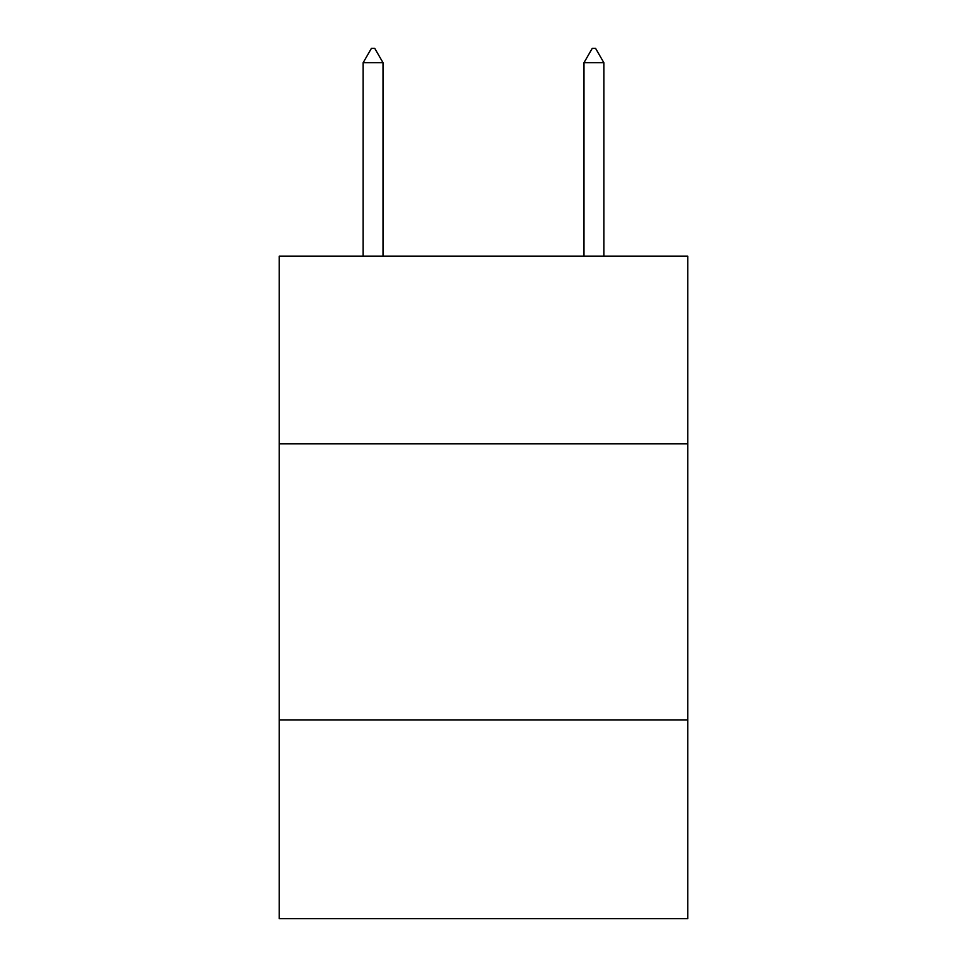 <?xml version="1.0" encoding="UTF-8"?>
<svg xmlns="http://www.w3.org/2000/svg" width="967" height="967" viewBox="0 0 967 967"><rect width="100%" height="100%" fill="white"/><g stroke="black" fill="none" stroke-linecap="round" stroke-linejoin="round"><path stroke-width="1.45" d="M687.767 443.865L687.767 256.158L279.233 256.158L279.233 443.865L687.767 443.865L687.767 918.65L279.233 918.65L279.233 443.865M687.767 719.895L279.233 719.895M383.017 62.71L374.737 48.35L371.425 48.35L363.145 62.71L383.017 62.71L383.017 256.158M363.145 62.71L363.145 256.158M592.263 48.35L595.575 48.35L603.855 62.71L583.983 62.71L592.263 48.35M603.855 256.158L603.855 62.71M583.983 256.158L583.983 62.71"/></g></svg>
